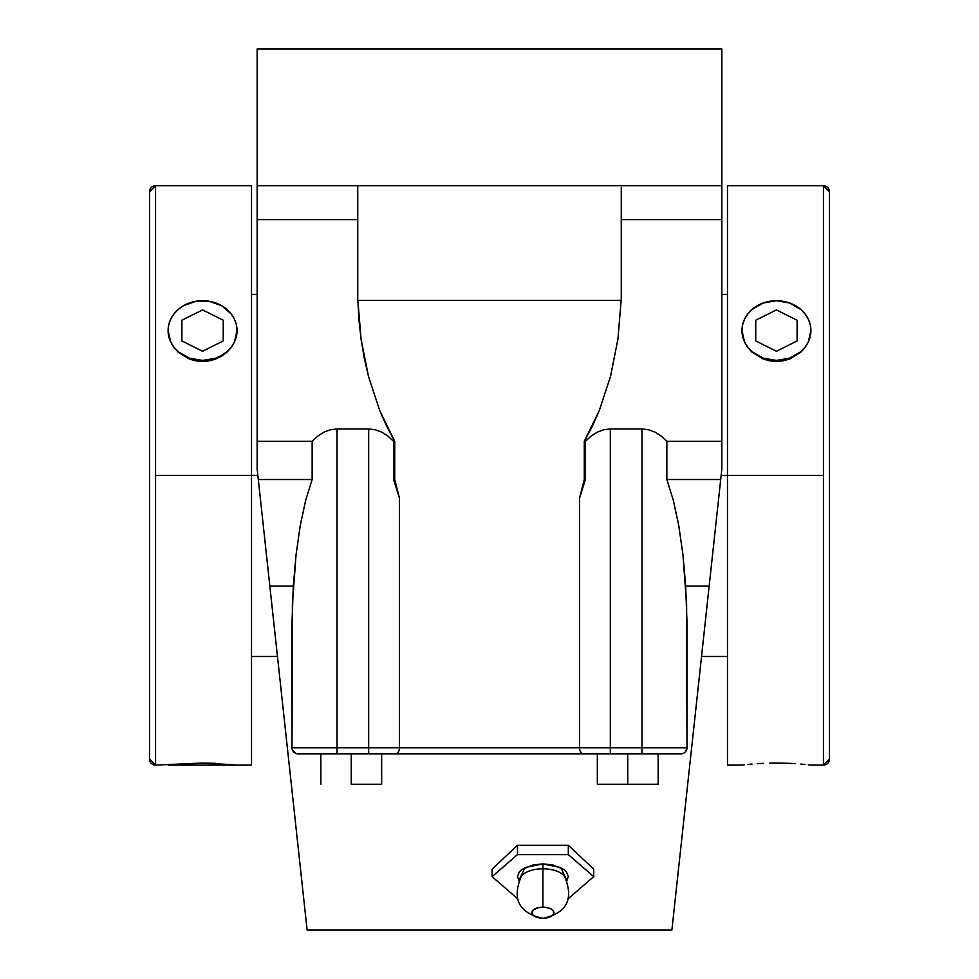 <?xml version="1.0" encoding="UTF-8"?>
<svg xmlns="http://www.w3.org/2000/svg" width="979" height="979" viewBox="0 0 979 979"><rect width="100%" height="100%" fill="white"/><g stroke="black" fill="none" stroke-linecap="round" stroke-linejoin="round"><path stroke-width="1.47" d="M270.363 590.863L257.159 469.027L269.837 586.103L293.308 586.103L292.011 622.497L292.011 747.797L337.033 747.797L337.033 753.83L368.667 753.83L368.667 747.797L337.033 747.797L337.033 753.83L298.044 753.83A6.033 6.033 0 0 1 292.011 747.797L292.378 604.398L296.062 554.64L293.308 586.103L269.837 586.103L292.391 794.202M257.159 186.316L257.159 219.59L357.739 219.59L257.159 219.59L257.159 441.296L312.142 441.296L317.881 435.985L324.037 432.106L330.461 429.744L337.033 428.949L368.667 428.949L375.238 429.744L381.663 432.106L387.819 435.985L393.558 441.296L394.721 441.296L394.721 479.514L394.721 441.296L393.558 441.296L393.558 479.514L394.721 479.514L399.444 498.054L399.444 747.797L399.444 498.054L393.558 479.514L399.444 498.054L394.721 479.514L393.558 479.514L393.558 441.296L387.819 435.985L381.663 432.106L375.238 429.744L368.667 428.949L368.667 747.797L579.556 747.797L579.556 498.054L584.279 479.514L584.279 441.296L599.197 410.801L610.529 376.389L617.92 339.187L621.127 300.406L617.92 339.187L610.529 376.389L599.197 410.801L592.16 426.611L584.279 441.296L585.442 441.296L584.279 441.296L584.279 479.514L585.442 479.514L584.279 479.514L579.556 498.054L585.442 479.514L585.442 441.296L591.181 435.985L597.337 432.106L603.762 429.744L610.333 428.949L603.762 429.744L597.337 432.106L591.181 435.985L585.442 441.296L585.442 479.514L579.556 498.054L579.556 747.797L610.333 747.797L610.333 428.949L641.967 428.949L641.967 747.797L641.967 428.949L610.333 428.949L610.333 747.797L686.989 747.797A6.033 6.033 0 0 1 680.956 753.83L298.044 753.83A6.033 6.033 0 0 1 292.011 747.797L337.033 747.797L337.033 428.949L337.033 747.797L399.444 747.797A6.033 4.124 90 0 1 395.32 753.83A6.033 4.124 -90 0 0 399.444 747.797L579.556 747.797A6.033 4.124 90 0 0 583.68 753.83L368.667 753.83L368.667 428.949L337.033 428.949L330.461 429.744L324.037 432.106L317.881 435.985L312.142 441.296L312.142 479.514L258.297 479.514L307.112 930.05L306.439 923.833L307.112 930.05L671.888 930.05L709.163 586.103L685.692 586.103L682.938 554.64L686.622 604.398L686.989 747.797L685.459 751.823L686.989 747.797A6.033 6.033 0 0 1 680.956 753.83L641.967 753.83L641.967 747.797L610.333 747.797L610.333 753.83L583.68 753.83A6.033 4.124 -90 0 1 579.556 747.797L610.333 747.797L610.333 753.83L641.967 753.83L641.967 747.797L686.989 747.797L686.989 622.497L685.692 586.103L709.163 586.103L721.841 469.027L721.841 441.296L666.858 441.296L666.858 479.514L720.703 479.514L721.841 469.027L708.661 590.704M567.025 880.672L560.771 867.578L542.904 863.919L542.904 868.789A22.994 11.503 0 0 1 565.079 877.233A22.994 11.503 0 0 0 542.904 868.789L542.904 907.166A11.063 5.531 180 0 0 531.842 912.697A11.063 5.531 180 0 0 542.904 918.229L536.761 917.299L532.686 914.814L531.842 912.697L533.714 909.626L538.67 907.582L545.07 907.264L550.736 908.781L553.135 910.58L553.759 913.774L552.107 915.769L549.06 917.299L542.904 918.229A11.063 5.531 180 0 0 553.967 912.697A11.063 5.531 180 0 0 542.904 907.166L542.904 863.919L525.05 867.578L518.797 880.672M520.742 877.233A22.994 11.503 0 0 1 542.904 868.789A22.994 11.503 0 0 0 520.742 877.233M149.53 759.055A6.033 6.033 0 0 0 155.563 765.101L155.563 765.101A6.033 6.033 180 0 1 149.53 759.055L149.53 191.774A6.033 6.033 180 0 1 155.563 185.741L155.563 765.101L149.53 759.055L149.53 191.774L155.563 185.741L155.563 765.101L202.567 763.033L237.04 765.101L168.094 765.101L251.517 765.101L251.517 475.415L155.563 475.415L251.517 475.415L251.517 185.741L251.517 475.415L257.844 475.415L251.517 475.415L251.517 765.101M829.47 191.774L829.47 759.055A6.033 6.033 180 0 1 823.437 765.101L823.437 185.741A6.033 6.033 180 0 1 829.47 191.774L829.47 759.055A6.033 6.033 0 0 1 823.437 765.101L823.437 475.415L721.156 475.415L727.483 475.415L727.483 765.101L727.483 475.415L823.437 475.415L823.437 185.741L829.47 191.774M209.163 763.118L208.527 763.094M168.094 330.498L168.094 330.584A34.473 29.859 180 0 1 202.567 300.724A34.473 29.859 180 0 1 237.04 330.584A34.473 29.859 180 0 1 202.567 360.431A34.473 29.859 180 0 1 168.094 330.584L170.725 342.161L173.907 347.484L178.19 352.207L189.363 359.036L202.567 361.459L202.567 360.431L215.759 358.167L221.719 355.401L226.944 351.694L231.228 347.166L234.422 342.001L236.38 336.409L237.04 330.584L236.38 324.759L234.422 319.154L231.228 313.99L221.719 305.754L209.298 301.299L195.837 301.299L183.416 305.754L178.19 309.474L173.907 313.99L170.713 319.154L168.755 324.759L168.094 330.584L168.755 336.409L170.713 342.001L173.907 347.166L178.19 351.694L189.375 358.167L202.567 360.431L202.567 361.459L215.772 359.036L221.719 356.111L226.944 352.207L231.228 347.484L234.409 342.161L237.04 330.498M810.245 765.015L808.275 764.795L810.245 765.015M805.093 764.464L800.81 764.073L805.093 764.464M795.584 763.669L789.637 763.339L795.584 763.669M783.163 763.118L776.433 763.033L783.163 763.118M769.702 763.118L776.433 763.033L769.702 763.118M757.281 763.669L763.228 763.339L757.281 763.669M747.772 764.464L752.056 764.073L747.772 764.464M742.62 765.015L744.591 764.795L742.62 765.015M741.96 330.498L741.96 330.584A34.473 29.859 180 0 1 776.433 300.724L789.625 303L800.81 309.474L805.093 313.99L808.287 319.154L810.245 324.759L810.906 330.584L810.245 336.409L808.287 342.001L805.093 347.166L800.81 351.694L789.625 358.167L776.433 360.431L763.241 358.167L752.056 351.694L747.772 347.166L744.578 342.001L742.62 336.409L741.96 330.584L742.62 324.759L744.578 319.154L747.772 313.99L752.056 309.474L763.241 303L776.433 300.724A34.473 29.859 180 0 1 810.906 330.584L810.906 330.498M741.96 765.101L727.483 765.101M810.906 330.572L810.906 330.584A34.473 29.859 180 0 1 776.433 360.431A34.473 29.859 180 0 1 741.96 330.584L744.591 342.161L747.772 347.484L752.056 352.207L763.228 359.036L776.433 361.459L789.637 359.036L800.81 352.207L805.093 347.484L808.275 342.161L810.906 330.584L810.245 336.446L808.275 342.161L805.093 347.484L800.81 352.207L789.637 359.036L783.163 360.847L776.433 361.459L769.702 360.847L763.228 359.036L752.056 352.207L747.772 347.484L744.591 342.161L742.62 336.446L741.96 330.584M829.47 759.055L823.437 765.101L810.906 765.101M776.433 763.033L789.637 763.339M727.483 185.741L727.483 475.415L727.483 185.741L823.437 185.741M234.409 764.795L202.567 763.033L215.772 763.339M202.567 763.033L170.725 764.795M237.04 330.584L236.38 336.446L234.409 342.161L231.228 347.484L226.944 352.207L215.772 359.036L209.298 360.847L202.567 361.459L195.837 360.847L189.363 359.036L178.19 352.207L173.907 347.484L170.725 342.161L168.755 336.446L168.094 330.584M542.904 891.783L542.904 907.166M658.157 784.24L597.337 784.24L658.157 784.24L658.157 753.83L658.157 784.24M351.253 784.24L381.663 784.24L351.253 784.24L351.253 753.83L351.253 784.24M627.747 753.83L627.747 784.24L627.747 753.83M597.337 753.83L597.337 784.24L597.337 753.83M381.663 753.83L381.663 784.24L381.663 753.83M320.843 753.83L320.843 784.24L320.843 753.83M492.094 876.633L517.499 854.63L568.309 854.63L593.727 876.633L568.64 898.355L593.727 876.633L593.727 869.144L593.727 876.633L568.309 854.63L517.499 854.63L517.499 845.293L568.309 845.293L568.309 854.63L568.309 845.293L593.727 869.144L568.309 845.293L517.499 845.293L517.499 854.63L492.094 876.633L492.094 869.144L517.499 845.293L492.094 869.144L492.094 876.633L517.181 898.355L492.094 876.633M566.413 881.504L568.346 876.633L566.413 871.763L564.063 869.572L552.645 864.885L542.904 863.919L533.176 864.885L521.758 869.572L519.408 871.763L517.475 876.633L519.408 881.504M621.261 187.319L621.261 300.406L621.261 187.319M721.841 186.316L721.841 219.59L621.261 219.59L721.841 219.59L721.841 441.296L721.841 185.741L489.5 185.741L721.841 185.741L721.841 48.95L721.841 185.741M674.568 905.342L720.703 479.514L666.858 479.514L673.356 500.416L678.79 525.747L682.938 554.64L678.79 525.747L673.356 500.416L666.858 479.514L666.858 441.296L661.119 435.985L654.963 432.106L648.539 429.744L641.967 428.949L648.539 429.744L654.963 432.106L661.119 435.985L666.858 441.296L721.841 441.296L721.841 469.027M357.739 300.406L621.261 300.406L357.739 300.406L357.739 187.319L357.739 300.406M293.541 751.823L295.487 753.267L292.391 749.914L293.541 751.823M292.097 748.862L292.391 749.914L292.097 748.862M685.459 751.823L684.529 752.655M683.513 753.267L682.253 753.695M357.739 187.319L357.739 185.741L357.739 187.319M358.938 319.913L357.873 300.406L361.08 339.187L358.938 319.913M364.261 358.069L361.08 339.187L368.471 376.389L364.261 358.069M379.803 410.801L368.471 376.389L379.803 410.801L394.721 441.296L386.84 426.611L379.803 410.801M300.21 525.747L296.062 554.64L300.21 525.747L305.644 500.416L300.21 525.747M312.142 479.514L305.644 500.416L312.142 479.514L312.142 441.296L257.159 441.296L257.159 469.027L258.297 479.514L312.142 479.514M298.044 753.83L295.487 753.267M686.609 794.202L677.847 875.079M687.331 787.508L687.234 788.413M698.296 686.352L695.983 707.67M283.017 707.67L280.704 686.352M291.766 788.413L291.669 787.508M257.159 185.741L257.159 48.95L721.841 48.95L257.159 48.95L257.159 185.741L489.5 185.741L257.159 185.741L257.159 469.027M301.153 875.079L304.432 905.342M797.114 340.925L797.114 320.243L776.433 309.902L755.751 320.243L755.751 340.925L776.433 351.265L797.114 340.925M181.886 340.925L181.886 320.243L202.567 309.902L223.249 320.243L223.249 340.925L202.567 351.265L181.886 340.925M521.22 876.474L521.232 876.462C511.772 899.138 519.005 913.101 542.904 918.339C566.817 913.101 574.049 899.138 564.589 876.462L564.626 876.511M251.517 656.468L277.461 656.468M701.539 656.468L727.483 656.468M721.841 294.373L727.483 294.373M155.563 185.741L251.517 185.741M251.517 294.373L257.159 294.373"/></g></svg>
